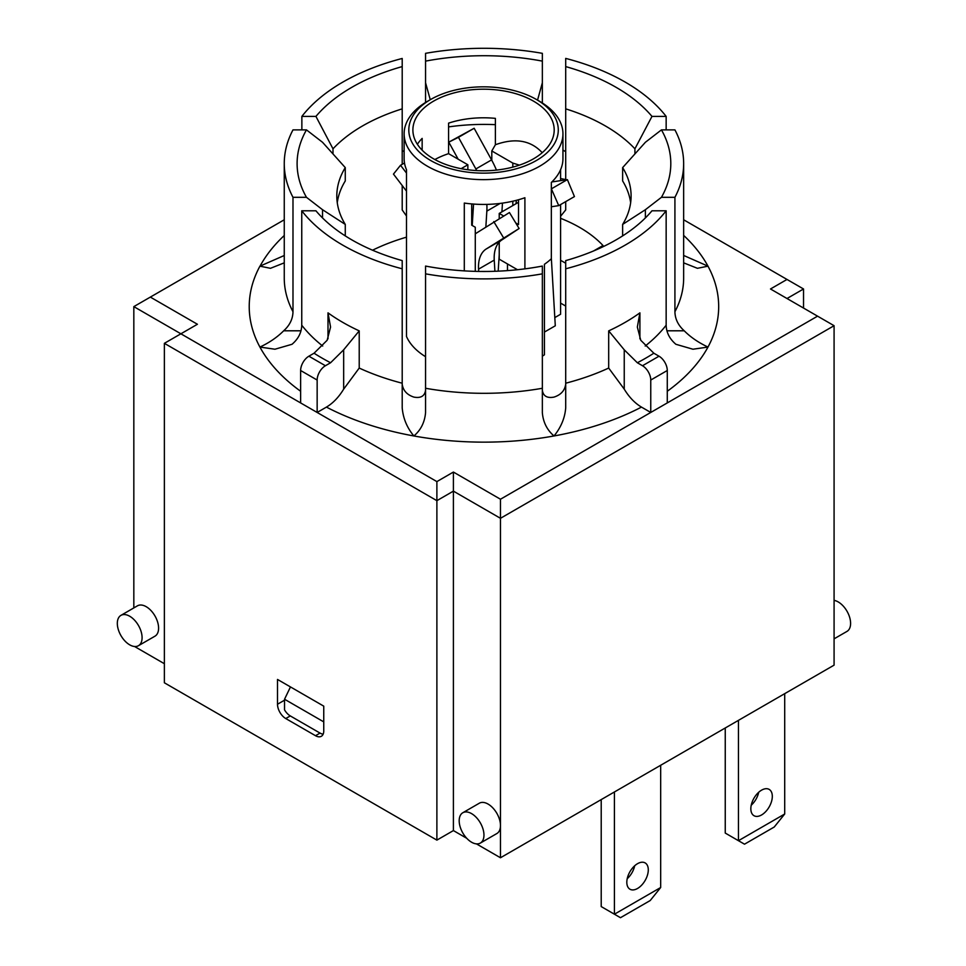 <?xml version="1.0" encoding="UTF-8"?>
<svg xmlns="http://www.w3.org/2000/svg" width="966" height="966" viewBox="0 0 966 966"><rect width="100%" height="100%" fill="white"/><g stroke="black" fill="none" stroke-linecap="round" stroke-linejoin="round"><path stroke-width="1.45" d="M372.55 250.206A171.67 99.112 180 0 1 406.493 237.165M542.349 356.188A79.417 45.849 0 0 0 544.426 354.8L544.426 264.298A79.417 45.849 0 0 0 551.332 258.755L551.332 182.465A79.417 45.849 0 0 0 562.949 158.593L562.949 133.791A79.417 45.849 0 0 0 539.692 101.382L536.396 99.474A74.744 43.156 180 0 1 536.396 160.501A74.744 43.156 180 0 1 430.691 160.501A74.744 43.156 180 0 1 430.691 99.474A74.744 43.156 180 0 1 536.396 99.474M427.395 101.382L430.691 99.474L427.383 101.382A79.417 45.849 0 0 0 427.383 101.382A79.417 45.849 0 0 0 404.126 133.791L404.126 158.593A79.417 45.849 0 0 0 406.493 169.702L406.493 336.482A79.417 45.849 0 0 0 425.559 356.708M554.81 317.597L560.582 314.264L560.582 204.575M560.582 303.107L565.702 306.065M544.426 332.062L555.293 325.796L551.332 258.163M502.465 203.114L501.922 211.868M499.229 254.65L498.19 271.156M486.84 204.394A58.395 33.713 60 0 1 486.84 211.119L485.862 226.829M603.001 246.741L603.001 245.521L593.607 250.943M560.582 218.304A134.298 77.534 180 0 1 603.001 245.521M512.825 205.565L512.825 201.206M512.825 167.106L512.825 163.097L519.418 165.126M461.132 168.664L467.858 164.788L448.574 153.654L448.574 123.141A70.651 40.789 180 0 1 495.389 118.371L495.389 144.743L491.803 150.962L512.825 163.097M491.803 150.962L491.803 160.344M725.249 727.99L725.249 833.066L738.459 840.698L738.459 720.358M751.234 805.209A15.178 8.766 120 0 0 758.708 792.265M784.706 814L774.237 827.017L744.508 844.187L738.459 840.698L784.706 814L784.706 693.66M614.424 791.963L614.424 914.21L620.474 917.7L650.203 900.541L660.672 887.513L660.672 765.265M660.672 887.513L614.424 914.21L601.214 906.579L601.214 799.594M637.548 863.676A15.178 8.766 -60 0 1 645.143 862.916A15.178 8.766 -60 0 1 645.143 880.449A15.178 8.766 -60 0 1 629.953 889.215A15.178 8.766 -60 0 1 627.634 877.056A15.178 8.766 -60 0 1 637.548 863.676M290.464 686.935L284.535 699.239L284.535 709.865A11.677 6.738 -120 0 0 290.307 715.927L320.036 733.085A11.677 6.738 -120 0 0 323.151 734.184M406.493 191.123L393.464 174.097L400.528 165.271L404.5 162.988M400.528 165.271L406.493 173.071M458.174 159.197L448.792 142.147L458.464 137.329L475.864 168.953A58.395 33.713 60 0 1 476.745 170.584M472.217 225.476L473.557 204.067M458.464 137.329L474.149 128.273L448.792 142.147M474.149 128.273L491.561 159.897A58.395 33.713 60 0 1 496.439 170.088M627.2 878.734A15.178 8.766 120 0 0 634.686 865.778M551.332 188.72L558.746 205.637L551.332 206.76M516.037 203.717A23.353 13.488 60 0 1 516.508 200.3M558.746 205.637L574.444 196.581L567.38 179.604L551.695 188.66M567.38 179.604L551.852 181.97M494.906 271.289L494.242 260.096A39.703 22.918 60 0 1 501.716 240.039L519.116 228.519L509.444 212.532L476.359 233.12A58.395 33.713 -120 0 0 475.284 233.881M478.689 271.434L478.556 269.152A39.703 22.918 60 0 1 486.019 249.107L519.116 228.519M503.419 237.576L493.759 221.6M565.702 263.235L560.582 260.289M761.582 814.954A15.178 8.766 -60 0 1 753.987 815.702A15.178 8.766 -60 0 1 751.657 803.531A15.178 8.766 -60 0 1 761.582 790.152A15.178 8.766 -60 0 1 769.165 789.403A15.178 8.766 -60 0 1 771.496 801.575A15.178 8.766 -60 0 1 761.582 814.954M471.698 203.923L471.698 225.175L475.284 227.239L475.284 271.361M560.582 169.702L560.582 180.642M404.126 133.791A79.417 45.849 0 0 0 483.543 179.64A79.417 45.849 0 0 0 562.949 133.791M464.296 270.878L464.296 203.065A79.417 45.849 0 0 0 524.9 197.728L524.9 268.85M495.389 144.743C515.132 137.643 530.745 140.287 542.228 152.7M417.372 144.284A70.651 40.789 180 0 1 422.154 138.404L422.154 150.177M515.747 222.953L518.513 224.547L518.513 199.757M448.574 153.654A70.651 40.789 0 0 0 434.857 159.547M433.577 101.14A70.651 40.789 180 0 1 510.579 92.301A70.651 40.789 180 0 1 554.194 129.987A70.651 40.789 180 0 1 483.543 170.777A70.651 40.789 180 0 1 412.893 129.987A70.651 40.789 180 0 1 433.577 101.14M499.229 242.152L499.229 259.19L517.486 269.719M467.858 164.788L467.858 169.75M518.513 202.28L499.229 213.414L503.576 215.925M499.229 213.414L499.229 218.437M507.488 270.613L507.488 263.947M642.499 365.74A11.677 6.738 60 0 1 650.758 380.049L667.277 370.509A11.677 6.738 -120 0 0 659.017 356.2L642.499 365.74L637.343 362.757A228.894 132.149 0 0 0 653.849 353.218L659.017 356.2M653.849 353.218L640.76 340.274L637.343 327.051L639.903 312.851A199.696 115.292 180 0 1 608.689 330.867L624.241 349.813L637.343 362.757M683.65 219.777L787.012 279.452L770.494 288.979L817.562 316.16L650.758 412.458L641.472 407.097C634.855 403.16 629.12 397.171 624.241 389.141L608.689 368.058L608.689 330.867M308.891 356.2A11.677 6.738 120 0 0 300.631 370.509L300.631 402.931L317.15 412.458L317.15 380.049A11.677 6.738 -60 0 1 325.409 365.74L308.891 356.2L314.059 353.218A228.894 132.149 0 0 0 330.577 362.757L343.667 349.813L359.219 330.867L359.219 368.058L343.667 389.141C338.788 397.171 333.053 403.16 326.436 407.097L317.15 412.458L436.886 481.599L453.404 472.06L500.473 499.229L650.758 412.458L650.758 380.049M359.219 330.867A199.696 115.292 180 0 1 328.005 312.851L330.565 327.051L327.148 340.274L314.059 353.218M330.577 362.757L325.409 365.74M565.702 66.594L565.702 58.407A199.696 115.292 180 0 1 666.154 116.403L651.978 116.403A186.849 107.878 0 0 0 565.702 66.594L565.702 108.856A171.67 99.112 180 0 1 605.344 125.93A171.67 99.112 180 0 1 634.916 148.812L651.978 116.403M666.154 129.879L666.154 116.403M667.277 391.266A234.738 135.518 0 0 0 707.981 347.072L692.948 349.221L675.886 344.282C669.607 338.909 666.359 332.546 666.154 325.216L666.154 210.793A199.696 115.292 180 0 1 565.702 268.789L565.702 260.603A186.849 107.878 0 0 0 651.978 210.793L666.154 210.793M608.689 368.058A199.696 115.292 180 0 1 565.702 383.212L565.702 268.789M667.277 402.931L667.277 370.509M326.436 407.097A234.738 135.518 0 0 0 413.883 435.968C407.048 427.781 403.148 418.423 402.206 407.906L402.206 268.789A199.696 115.292 180 0 1 301.754 210.793L315.93 210.793A186.849 107.878 0 0 0 402.206 260.603L402.206 268.789M322.704 346.033A199.696 115.292 180 0 1 301.754 325.216L301.754 210.793M301.863 129.879L301.863 116.403A199.6 115.244 180 0 1 402.206 58.467L402.206 66.594A186.849 107.878 0 0 0 315.93 116.403L332.992 148.812A171.67 99.112 180 0 1 402.206 108.856L402.206 66.594M300.969 330.795L283.678 330.795C277.242 337.243 269.321 342.676 259.926 347.072L274.96 349.221L292.022 344.282C298.313 338.909 301.549 332.546 301.754 325.216M683.65 262.849L697.428 268.306L707.981 266.169L683.65 255.447M562.949 150.092L565.702 151.674M402.206 151.674L404.126 150.563M300.631 402.931L180.896 333.801L197.414 324.262L150.346 297.093L284.258 219.777M284.258 255.507L259.926 266.169L270.48 268.306L284.258 262.849M403.136 186.74L402.206 186.341M560.582 216.287L565.702 209.936L565.702 201.616M565.702 179.857L565.702 108.856M425.559 102.468L425.559 82.786L430.256 99.715M542.349 102.988L542.349 53.335A199.696 115.292 180 0 0 425.559 53.335L425.559 82.786M402.206 185.52L402.206 209.936L406.493 216.022M402.206 164.305L402.206 108.856M332.992 153.944L332.992 148.812M315.93 116.403L301.863 116.403M337.267 202.691A147.146 84.96 180 0 1 345.273 180.956L345.273 167.613L322.523 142.28L306.464 129.879L292.988 129.879A199.696 115.292 180 0 0 284.258 163.592L284.258 278.015A199.696 115.292 180 0 0 292.988 311.728L292.988 197.306L306.464 197.306L322.523 209.707L345.273 224.414L345.273 235.897M322.523 217.918L322.523 209.707M283.678 330.795C289.728 325.349 292.831 318.985 292.988 311.728M683.65 235.402A234.738 135.518 0 0 1 707.981 266.169A234.738 135.518 0 0 1 707.981 347.072C698.442 342.568 690.533 337.146 684.23 330.795L666.938 330.795M645.385 217.918L645.385 209.707L661.444 197.306L674.92 197.306L674.92 311.728C675.077 318.985 678.18 325.349 684.23 330.795M674.92 197.306A199.696 115.292 180 0 0 683.65 163.592A199.696 115.292 180 0 0 674.92 129.879L661.444 129.879L645.385 142.28L622.635 167.613L622.635 180.956A147.146 84.96 180 0 1 630.641 202.691M634.916 153.944L634.916 148.812M565.702 283.171L565.702 407.906C564.905 418 561.005 427.358 554.025 435.968A234.738 135.518 0 0 0 641.472 407.097M565.702 384.239C564.784 390.566 560.896 394.853 554.025 397.098C547.142 398.39 543.254 396.12 542.349 390.288L542.349 412.724C543.158 422.239 547.046 429.979 554.025 435.968A234.738 135.518 0 0 1 413.883 435.968C420.79 430.111 424.678 422.371 425.559 412.724L425.559 390.288C424.654 396.12 420.765 398.39 413.883 397.098C407.012 394.853 403.124 390.566 402.206 384.239M542.349 306.379L542.349 390.288M542.349 412.724L542.349 266.073A186.849 107.878 180 0 1 425.559 266.073L425.559 412.724M292.988 197.306A199.696 115.292 180 0 1 284.258 163.592M542.349 273.849A199.696 115.292 180 0 1 425.559 273.849M537.543 100.126L542.349 82.786M622.635 235.897L622.635 224.414L645.385 209.707M425.559 390.288L425.559 388.272A199.696 115.292 180 0 0 542.349 388.272M425.559 61.124A186.849 107.878 180 0 1 542.349 61.124M448.574 126.908A147.146 84.96 180 0 1 495.389 124.662M622.635 167.613A147.146 84.96 180 0 1 631.1 196.013A147.146 84.96 180 0 1 622.635 224.414M661.444 129.879A186.849 107.878 180 0 1 661.444 197.306M345.273 224.414A147.146 84.96 180 0 1 336.808 196.013A147.146 84.96 180 0 1 345.273 167.613M306.464 197.306A186.849 107.878 180 0 1 306.464 129.879M817.562 316.16L834.081 325.699L500.473 518.307L500.473 499.229M453.404 472.06L453.404 491.126L500.473 518.307L500.473 825.532A17.521 10.119 60 0 1 496.838 833.549L480.331 843.089A17.521 10.119 60 0 1 462.811 832.97A17.521 10.119 60 0 1 462.811 812.744A17.521 10.119 60 0 1 471.565 813.613A17.521 10.119 60 0 1 483.012 829.045A17.521 10.119 60 0 1 480.331 843.089M436.886 481.599L436.886 500.666L453.404 491.126L453.404 830.579L466.711 838.271M150.346 297.093L133.827 306.62L180.896 333.801L164.377 343.328L436.886 500.666L436.886 840.118L453.404 830.579M787.012 279.452L803.531 288.979L787.012 298.518M133.827 607.928L133.827 306.62M803.531 308.057L803.531 288.979M476.419 843.873L500.473 857.76L834.081 665.151L834.081 325.699M462.811 812.744L479.329 803.205A17.521 10.119 60 0 1 488.084 804.074A17.521 10.119 60 0 1 500.473 825.532L500.473 857.76M129.698 616.236A17.521 10.119 60 0 1 141.145 631.667A17.521 10.119 60 0 1 138.452 645.711A17.521 10.119 60 0 1 120.943 635.592A17.521 10.119 60 0 1 120.943 615.366A17.521 10.119 60 0 1 129.698 616.236M120.943 615.366L137.45 605.827A17.521 10.119 60 0 1 146.216 606.696A17.521 10.119 60 0 1 157.651 622.14A17.521 10.119 60 0 1 154.971 636.171L138.452 645.711M134.552 646.495L164.377 663.714M834.081 638.84L846.977 631.402A17.521 10.119 -120 0 0 848.691 614.654A17.521 10.119 -120 0 0 834.081 600.369M323.755 706.146L323.755 730.936A11.677 6.738 60 0 1 321.34 736.285A11.677 6.738 60 0 1 315.496 735.706L285.767 718.547A11.677 6.738 60 0 1 277.508 704.238L277.508 679.448L323.755 706.146M164.377 343.328L164.377 682.793L436.886 840.118M284.535 699.239L323.755 721.88M500.171 203.415L486.84 211.119M491.561 159.897L475.864 168.953M478.556 269.152L494.242 260.096M486.019 249.107L501.716 240.039M624.241 389.141L624.241 349.813M300.631 370.509L317.15 380.049M639.903 312.851L639.903 338.812M666.154 325.216A199.696 115.292 180 0 1 645.203 346.033M343.667 389.141L343.667 349.813M328.005 338.812L328.005 312.851M402.206 383.212A199.696 115.292 180 0 1 359.219 368.058M259.926 266.169A234.738 135.518 0 0 0 259.926 347.072A234.738 135.518 0 0 0 300.631 391.266M565.702 179.591A234.738 135.518 0 0 0 560.582 178.529M284.258 235.499A234.641 135.469 0 0 0 260.023 266.169M683.65 163.592L683.65 278.015A199.696 115.292 180 0 1 674.92 311.728M315.496 735.706L320.036 733.085M284.535 700.193L277.508 704.238M285.767 718.547L290.307 715.927"/></g></svg>
